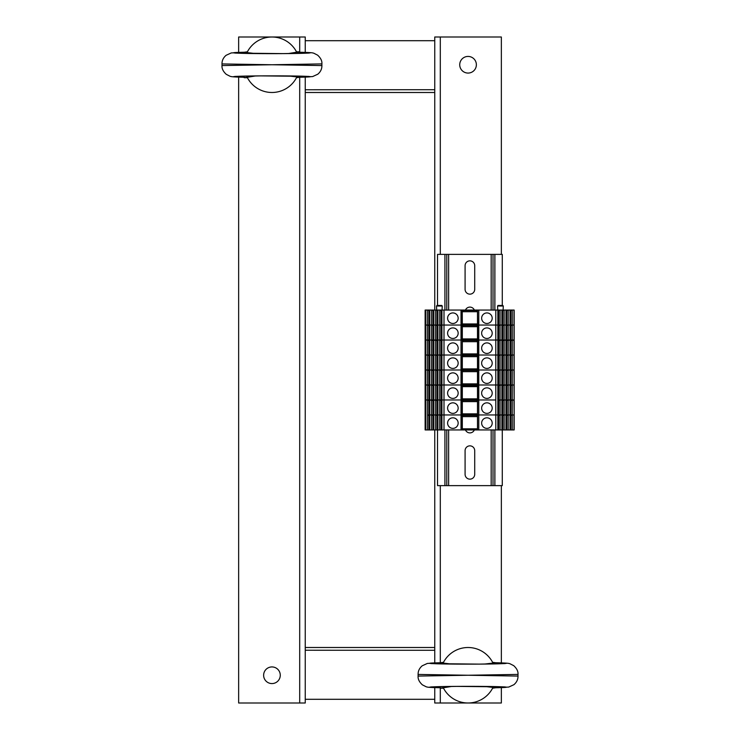 <?xml version="1.0" encoding="UTF-8"?>
<svg xmlns="http://www.w3.org/2000/svg" width="740" height="740" viewBox="0 0 740 740"><rect width="100%" height="100%" fill="white"/><g stroke="black" fill="none" stroke-linecap="round" stroke-linejoin="round"><path stroke-width="1.11" d="M305.25 77.108L305.25 92.5L434.75 92.5L434.75 310.06M305.25 92.5L305.25 647.5L434.75 647.5L434.75 429.94M305.25 699.3L434.75 699.3L305.25 699.3M305.25 650.025A1.85 1.85 0 0 0 306.175 650.275M305.25 650.238L433.825 650.275A1.85 1.85 0 0 0 434.75 650.025A1.85 1.85 0 0 1 433.825 650.275M434.75 40.7L305.25 40.7L434.75 40.7M433.825 89.725A1.85 1.85 0 0 1 434.75 89.975A1.85 1.85 0 0 0 433.825 89.725L305.25 89.762M306.175 89.725A1.85 1.85 0 0 0 305.25 89.975A1.85 1.85 0 0 1 306.175 89.725M468.05 56.425A8.325 8.325 0 0 1 475.256 68.913A8.325 8.325 0 0 1 460.844 68.913A8.325 8.325 0 0 1 468.05 56.425M434.75 92.5L434.75 37L501.35 37L501.35 254.375M501.35 687.608L501.35 703L434.75 703L434.75 687.608M434.75 662.892L434.75 647.5M501.35 485.625L501.35 662.892M271.95 683.575A8.325 8.325 0 0 1 264.744 671.087A8.325 8.325 0 0 1 279.156 671.087A8.325 8.325 0 0 1 271.95 683.575M305.25 647.5L305.25 703L238.65 703L238.65 77.108M238.65 52.392L238.65 37L305.25 37L305.25 52.392M484.33 686.424L495.8 687.747L492.59 688.2M492.794 687.802A27.75 27.75 0 0 1 443.306 687.802L451.77 686.424M443.51 688.2L440.3 688.2L443.306 687.802M492.59 662.3L495.8 662.753L484.33 664.076M451.77 664.076L440.3 662.753L443.51 662.3M443.306 662.698A27.75 27.75 0 0 1 492.794 662.698M468.05 675.25L418.1 676.073L418.1 674.427L468.05 675.25L517.991 674.408L518 676.073L468.05 675.25M288.23 75.924L299.7 77.247L296.49 77.7M296.694 77.302A27.75 27.75 0 0 1 247.206 77.302L255.67 75.924M247.41 77.7L244.2 77.7L247.206 77.302M299.7 53.4L299.7 52.253L296.694 52.189L288.23 53.576M255.67 53.576L244.2 52.253L247.41 51.8M247.206 52.198A27.75 27.75 0 0 1 296.694 52.198M222.009 65.573L222.009 65.592C221.722 68.543 223.147 71.466 226.283 74.342L230.075 76.275C231.333 76.599 230.843 76.923 244.2 77.256C220.603 76.766 238.992 75.832 271.95 75.85C304.908 75.832 323.297 76.766 299.7 77.247L312.65 76.562L317.793 74.204C320.596 71.808 321.965 68.931 321.9 65.573L271.95 64.75L222 65.573L222 63.927C221.935 60.569 223.304 57.692 226.107 55.297L231.25 52.938L244.2 52.244C220.603 52.734 238.992 53.669 271.95 53.65C304.908 53.669 323.297 52.734 299.7 52.253L299.7 37M296.49 51.8L299.7 51.8M222 63.927L271.95 64.75L321.891 63.908L321.9 65.573M474.71 450.66L474.71 474.34A4.81 4.81 -89.4 0 1 469.9 479.15A4.81 4.81 -89.4 0 1 465.09 474.34L465.09 450.66A4.81 4.81 -89.4 0 1 469.9 445.85A4.81 4.81 -89.4 0 1 474.71 450.66M474.34 429.94A4.81 4.81 -89.4 0 1 465.46 429.94M465.46 310.06A4.81 4.81 -89.4 0 1 474.34 310.06M474.71 265.66L474.71 289.34A4.81 4.81 -89.4 0 1 469.9 294.15A4.81 4.81 -89.4 0 1 465.09 289.34L465.09 265.66A4.81 4.81 -89.4 0 1 469.9 260.85A4.81 4.81 -89.4 0 1 474.71 265.66M502.275 429.94L502.275 485.625L493.025 485.625L493.025 429.94L493.025 485.625L437.525 485.625L437.525 429.94M502.275 305.435L502.275 254.375L437.525 254.375L437.525 305.435M493.025 254.375L493.025 310.06M446.775 254.375L446.775 310.06L446.775 254.375M446.775 429.94L446.775 485.625L446.775 429.94M513.995 310.06L514.161 429.94L510.026 429.94L510.026 384.985L513.995 384.985L514.161 399.97L512.237 399.97L512.237 384.985L514.161 384.985L513.995 370L512.237 370L514.161 370L513.995 355.015L512.237 355.015L514.161 355.015L513.995 340.03L512.237 340.03L512.237 325.045L513.995 325.045L512.237 325.045L512.237 310.06L513.995 310.06L514.161 340.03L510.026 340.77M510.026 429.94L508.186 429.94L508.186 414.955L510.026 414.955L508.186 414.955L508.186 399.97L510.026 399.97L508.186 399.97L508.186 384.985L510.026 384.985L510.026 340.03L505.975 340.77M508.186 429.94L505.975 429.94L505.975 340.03L501.914 340.77M505.975 429.94L501.914 429.94L501.914 340.03L497.863 340.77M501.914 429.94L497.863 429.94L497.863 340.03L477.855 340.03L477.485 310.06L477.485 429.94L477.855 340.03L462.25 340.03L462.25 310.06L440.3 310.06L441.142 310.791L441.142 325.045M477.485 429.94L461.945 429.94L462.25 340.03L441.937 340.03L441.937 310.06M461.945 429.94L439.727 429.94L439.727 340.03L444 340.03L444 325.045L440.3 325.045L441.142 325.776L441.142 340.03M439.727 429.94L435.675 429.94L435.675 325.045L439.727 325.045L439.727 340.03L437.886 340.03L437.886 310.06L436.249 310.06L437.886 310.8M435.675 429.94L431.614 429.94L431.614 340.03L440.3 340.03L441.142 340.761L441.142 355.015M431.614 429.94L427.563 429.94L427.563 325.045L431.614 325.045L431.614 340.03L429.774 340.03L429.774 310.06L428.136 310.06L428.978 310.791L428.978 325.045M428.978 355.015L428.978 340.761L428.136 340.03L425.639 340.03L432.197 340.03L433.825 340.77M428.978 340.03L428.978 325.776L428.136 325.045L425.805 325.045L427.563 325.045L427.563 310.06L425.13 310.06L425.13 325.045L425.713 325.045L425.713 310.06L425.805 325.045L425.713 340.03L425.13 340.03L425.13 429.94L425.713 429.94L425.713 384.985L425.13 384.985L425.805 384.985L425.713 325.045L425.13 325.045L425.13 340.03L425.639 340.03L425.639 355.015L425.13 355.015L425.805 355.015L425.639 370L425.13 370L425.805 370L425.639 399.97L425.13 399.97L425.805 399.97L425.639 414.955L425.13 414.955L425.805 414.955L425.639 429.94L427.563 429.94M462.315 429.94L462.315 325.045L461.02 325.045L461.02 340.03L461.945 340.03L461.945 325.045L441.937 325.045M461.945 310.06L461.945 325.045L477.485 325.045M510.026 384.985L495.8 384.985L495.8 370L497.863 370L495.8 370L495.8 355.015L497.863 355.015L495.8 355.015L495.8 340.03L497.863 340.03L497.863 325.045L478.78 325.045L478.78 340.03L477.485 340.03M477.55 429.94L477.55 355.015L495.8 355.015L478.78 355.015L478.78 340.03L495.8 340.03L495.8 325.045L499.5 325.045L497.863 325.785M500.074 429.94L500.074 414.955L501.914 414.955L500.074 414.955L500.074 399.97L501.914 399.97L500.074 399.97L500.074 370L501.914 370L500.074 370L500.074 355.015L501.914 355.015L500.074 355.015L500.074 340.03L501.914 340.03L501.914 325.045L499.5 325.045L500.074 325.045L500.074 310.06L497.863 310.8M497.863 340.03L500.074 340.03L500.074 325.045L503.552 325.045L501.914 325.785M504.125 429.94L504.125 414.955L505.975 414.955L504.125 414.955L504.125 399.97L505.975 399.97L504.125 399.97L504.125 370L505.975 370L504.125 370L504.125 355.015L505.975 355.015L504.125 355.015L504.125 340.03L505.975 340.03L505.975 325.045L503.552 325.045L504.125 325.045L504.125 310.06L501.914 310.8M501.914 340.03L504.125 340.03L504.125 325.045L507.603 325.045L505.975 325.785M505.975 385.337L508.186 384.985L508.186 370L510.026 370L508.186 370L508.186 355.015L510.026 355.015L508.186 355.015L508.186 340.03L510.026 340.03L510.026 325.045L507.603 325.045L508.186 325.045L508.186 310.06L505.975 310.8M505.975 340.03L508.186 340.03L508.186 325.045L511.664 325.045L510.026 325.785M512.237 325.045L511.664 325.045L512.237 325.045M433.039 340.03L433.039 325.776L431.614 325.045L433.825 325.045L433.825 310.06L432.197 310.06L433.825 310.8M437.09 340.03L437.09 325.776L436.249 325.045L433.825 325.045L433.825 340.03L437.886 340.77M437.886 310.06L439.727 310.06L439.727 325.045L440.3 325.045L437.886 325.045M481.648 333.185A5.273 5.273 0 0 1 489.556 328.615A5.273 5.273 0 0 1 489.556 337.755A5.273 5.273 0 0 1 481.648 333.185M447.608 333.185A5.273 5.273 0 0 1 455.516 328.615A5.273 5.273 0 0 1 455.516 337.755A5.273 5.273 0 0 1 447.608 333.185M497.863 325.397L499.5 325.397M498.658 340.03L498.658 325.776M498.353 340.03L498.353 325.785M501.914 325.397L503.552 325.397M502.71 340.03L502.71 325.776M502.404 340.03L502.404 325.785M505.975 325.397L507.603 325.397M506.761 340.03L506.761 325.776M506.465 340.03L506.465 325.785M510.026 325.397L511.664 325.397M510.822 340.03L510.822 325.776M510.517 340.03L510.517 325.785M462.315 338.92L477.485 338.92M462.315 339.558L477.485 339.558M477.485 325.535L462.315 325.535M462.315 326.71L477.485 326.71M429.774 325.785L428.978 325.776M428.136 325.397L429.774 325.397M429.283 340.03L429.283 325.785M433.048 325.785L433.825 325.785M432.197 325.397L433.825 325.397M433.335 340.03L433.335 325.785M437.109 325.785L437.886 325.785M436.249 325.397L437.886 325.397M437.396 340.03L437.396 325.785M441.937 325.785L441.142 325.776M440.3 325.397L441.937 325.397M441.447 340.03L441.447 325.785M510.026 385.337L512.237 384.985L512.237 355.015L510.026 355.755M505.975 355.015L508.186 355.015L505.975 355.755M501.914 355.015L504.125 355.015L501.914 355.755M497.863 355.015L500.074 355.015L497.863 355.755M477.485 355.015L462.25 355.015L462.315 340.03M462.315 385.475L462.87 385.799L462.87 384.985L461.02 384.985L461.02 370L444 370L462.315 370L461.02 370L461.02 355.015L444 355.015L444 340.03L461.02 340.03L461.02 355.015L441.937 355.015L441.937 340.03M428.978 370L428.978 355.746L428.136 355.015L425.805 355.015L444 355.015L444 370L441.937 370L441.937 355.015M510.026 340.03L512.237 340.03L512.237 355.015L510.026 355.015M481.648 348.17A5.273 5.273 0 0 1 489.556 343.601A5.273 5.273 0 0 1 489.556 352.74A5.273 5.273 0 0 1 481.648 348.17M447.608 348.17A5.273 5.273 0 0 1 455.516 343.601A5.273 5.273 0 0 1 455.516 352.74A5.273 5.273 0 0 1 447.608 348.17M497.863 340.382L499.5 340.382M498.658 355.015L498.658 340.761M498.353 355.015L498.353 340.77M501.914 340.382L503.552 340.382M502.71 355.015L502.71 340.761M502.404 355.015L502.404 340.77M505.975 340.382L507.603 340.382M506.761 355.015L506.761 340.761M506.465 355.015L506.465 340.77M510.026 340.382L511.664 340.382M510.822 355.015L510.822 340.761M510.517 355.015L510.517 340.77M462.315 353.905L477.485 353.905M462.315 354.543L477.485 354.543M477.485 340.52L462.315 340.52M462.315 341.695L477.485 341.695M433.039 370L433.039 355.746L432.197 355.015L429.774 355.015L429.774 340.03M437.09 370L437.09 355.746L436.249 355.015L433.825 355.015L433.825 340.03M441.142 370L441.142 355.746L440.3 355.015L437.886 355.015L437.886 340.03M429.774 340.77L428.978 340.761M428.136 340.382L429.774 340.382M429.283 355.015L429.283 340.77M433.039 355.015L433.039 340.761M432.197 340.382L433.825 340.382M433.335 355.015L433.335 340.77M437.09 355.015L437.09 340.761M436.249 340.382L437.886 340.382M437.396 355.015L437.396 340.77M441.937 340.77L441.142 340.761M440.3 340.382L441.937 340.382M441.447 355.015L441.447 340.77M510.026 370L512.237 370L510.026 370.74M505.975 370L508.186 370L505.975 370.74M501.914 370L504.125 370L501.914 370.74M497.863 370L500.074 370L497.863 370.74M477.55 310.06L477.55 355.015L478.78 355.015L478.78 370L495.8 370L462.315 370M428.978 384.985L428.978 370.731L428.136 370L425.805 370L444 370L444 384.985L441.937 384.985L441.937 370M462.315 355.015L462.315 384.985M481.648 363.155A5.273 5.273 0 0 1 489.556 358.586A5.273 5.273 0 0 1 489.556 367.725A5.273 5.273 0 0 1 481.648 363.155M447.608 363.155A5.273 5.273 0 0 1 455.516 358.586A5.273 5.273 0 0 1 455.516 367.725A5.273 5.273 0 0 1 447.608 363.155M497.863 355.367L499.5 355.367M498.658 370L498.658 355.746M498.353 370L498.353 355.755M501.914 355.367L503.552 355.367M502.71 370L502.71 355.746M502.404 370L502.404 355.755M505.975 355.367L507.603 355.367M506.761 370L506.761 355.746M506.465 370L506.465 355.755M510.026 355.367L511.664 355.367M510.822 370L510.822 355.746M510.517 370L510.517 355.755M462.315 368.89L477.485 368.89M462.315 369.528L477.485 369.528M477.485 355.505L462.315 355.505M462.315 356.68L477.485 356.68M433.039 384.985L433.039 370.731L432.197 370L429.774 370L429.774 355.015M437.09 384.985L437.09 370.731L436.249 370L433.825 370L433.825 355.015M441.142 384.985L441.142 370.731L440.3 370L437.886 370L437.886 355.015M429.774 355.755L428.978 355.746M428.136 355.367L429.774 355.367M429.283 370L429.283 355.755M433.048 355.755L433.825 355.755M432.197 355.367L433.825 355.367M433.335 370L433.335 355.755M437.109 355.755L437.886 355.755M436.249 355.367L437.886 355.367M437.396 370L437.396 355.755M441.937 355.755L441.142 355.746M440.3 355.367L441.937 355.367M441.447 370L441.447 355.755M513.995 429.94L513.995 414.955L512.237 414.955L514.161 414.955L513.995 399.97L510.026 400.71M505.975 399.97L508.186 399.97L505.975 400.71M501.914 399.97L504.125 399.97L501.914 400.71M497.863 399.97L500.074 399.97L497.863 400.71M497.863 429.94L495.8 429.94L495.8 414.955L497.863 414.955L495.8 414.955L495.8 399.97L462.25 399.97L462.25 384.985L440.3 384.985L441.142 385.716L441.142 399.97M461.02 429.94L461.02 414.955L444 414.955L462.315 414.955L461.02 414.955L461.02 399.97L444 399.97L444 384.985L461.02 384.985L461.02 399.97L441.937 399.97L441.937 384.985M428.978 414.955L428.978 400.701L428.136 399.97L425.805 399.97L444 399.97L444 414.955L441.937 414.955L441.937 399.97M462.87 384.985L477.485 384.985M462.315 414.955L495.8 414.955L478.78 414.955L478.78 399.97L495.8 399.97L495.8 384.985L478.78 384.985L478.78 399.97L477.485 399.97M425.805 310.06L425.805 384.985L428.136 384.985L425.805 384.985L425.805 429.94M428.978 399.97L428.978 385.716L428.136 384.985L429.774 384.985L429.774 370M429.774 384.985L432.197 384.985L429.774 384.985L429.774 399.97L433.825 400.71M433.039 399.97L433.039 385.716L432.197 384.985L433.825 384.985L433.825 370M433.825 384.985L436.249 384.985L433.825 384.985L433.825 399.97L437.886 400.71M437.09 399.97L437.09 385.716L436.249 384.985L437.886 384.985L437.886 370M437.886 384.985L440.3 384.985L437.886 384.985L437.886 399.97L440.3 399.97L441.142 400.701L441.142 414.955M481.648 393.125A5.273 5.273 0 0 1 489.556 388.555A5.273 5.273 0 0 1 489.556 397.695A5.273 5.273 0 0 1 481.648 393.125M447.608 393.125A5.273 5.273 0 0 1 455.516 388.555A5.273 5.273 0 0 1 455.516 397.695A5.273 5.273 0 0 1 447.608 393.125M497.863 385.337L499.5 385.337L497.863 385.725M498.658 399.97L498.658 385.716M501.914 384.985L499.5 385.337M498.353 399.97L498.353 385.725M501.914 385.337L503.552 385.337L501.914 385.725M502.71 399.97L502.71 385.716M505.975 384.985L503.552 385.337M502.404 399.97L502.404 385.725M507.603 385.337L505.975 385.725M506.761 399.97L506.761 385.716M506.465 399.97L506.465 385.725M511.664 385.337L510.026 385.725M510.822 399.97L510.822 385.716M510.517 399.97L510.517 385.725M462.315 398.86L477.485 398.86M462.315 399.498L477.485 399.498M462.87 385.799L476.93 385.799L476.93 384.985M477.485 385.475L476.93 385.799M462.315 386.65L477.485 386.65M429.774 385.725L428.978 385.716M428.136 385.337L429.774 385.337M429.283 399.97L429.283 385.725M433.048 385.725L433.825 385.725M432.197 385.337L433.825 385.337M433.335 399.97L433.335 385.725M437.109 385.725L437.886 385.725M436.249 385.337L437.886 385.337M437.396 399.97L437.396 385.725M441.937 385.725L441.142 385.716M440.3 385.337L441.937 385.337M441.447 399.97L441.447 385.725M512.237 429.94L512.237 414.955L510.026 415.695M505.975 414.955L508.186 414.955L505.975 415.695M501.914 414.955L504.125 414.955L501.914 415.695M497.863 414.955L500.074 414.955L497.863 415.695M428.978 429.94L428.978 415.686L428.136 414.955L444 414.955L444 429.94M462.315 399.97L462.25 429.94M510.026 399.97L512.237 399.97L512.237 414.955L510.026 414.955M481.648 408.11A5.273 5.273 0 0 1 489.556 403.541A5.273 5.273 0 0 1 489.556 412.68A5.273 5.273 0 0 1 481.648 408.11M447.608 408.11A5.273 5.273 0 0 1 455.516 403.541A5.273 5.273 0 0 1 455.516 412.68A5.273 5.273 0 0 1 447.608 408.11M497.863 400.322L499.5 400.322M498.658 414.955L498.658 400.701M498.353 414.955L498.353 400.71M501.914 400.322L503.552 400.322M502.71 414.955L502.71 400.701M502.404 414.955L502.404 400.71M505.975 400.322L507.603 400.322M506.761 414.955L506.761 400.701M506.465 414.955L506.465 400.71M510.026 400.322L511.664 400.322M510.822 414.955L510.822 400.701M510.517 414.955L510.517 400.71M462.315 413.845L477.485 413.845M462.315 414.483L477.485 414.483M477.485 400.46L462.315 400.46M462.315 401.635L477.485 401.635M433.039 429.94L433.039 415.686L432.197 414.955L429.774 414.955L429.774 399.97M437.09 429.94L437.09 415.686L436.249 414.955L433.825 414.955L433.825 399.97M441.142 429.94L441.142 415.686L440.3 414.955L437.886 414.955L437.886 399.97M429.774 400.71L428.978 400.701M428.136 400.322L429.774 400.322M429.283 414.955L429.283 400.71M433.039 414.955L433.039 400.701M432.197 400.322L433.825 400.322M433.335 414.955L433.335 400.71M437.09 414.955L437.09 400.701M436.249 400.322L437.886 400.322M437.396 414.955L437.396 400.71M441.937 400.71L441.142 400.701M440.3 400.322L441.937 400.322M441.447 414.955L441.447 400.71M495.8 429.94L477.855 429.94M478.78 429.94L478.78 414.955L477.485 414.955M481.648 423.095A5.273 5.273 0 0 1 489.556 418.526A5.273 5.273 0 0 1 489.556 427.664A5.273 5.273 0 0 1 481.648 423.095M447.608 423.095A5.273 5.273 0 0 1 455.516 418.526A5.273 5.273 0 0 1 455.516 427.664A5.273 5.273 0 0 1 447.608 423.095M497.863 415.307L499.5 415.307M498.658 429.94L498.658 415.686M498.353 429.94L498.353 415.695M501.914 415.307L503.552 415.307M502.71 429.94L502.71 415.686M502.404 429.94L502.404 415.695M505.975 415.307L507.603 415.307M506.761 429.94L506.761 415.686M506.465 429.94L506.465 415.695M510.026 415.307L511.664 415.307M510.822 429.94L510.822 415.686M510.517 429.94L510.517 415.695M462.315 428.83L477.485 428.83M462.315 429.468L477.485 429.468M477.485 415.445L462.315 415.445M462.315 416.62L477.485 416.62M429.774 429.94L429.774 414.955M433.825 429.94L433.825 414.955M437.886 429.94L437.886 414.955M441.937 429.94L441.937 414.955M429.774 415.695L428.978 415.686M428.136 415.307L429.774 415.307M429.283 429.94L429.283 415.695M433.048 415.695L433.825 415.695M432.197 415.307L433.825 415.307M433.335 429.94L433.335 415.695M437.109 415.695L437.886 415.695M436.249 415.307L437.886 415.307M437.396 429.94L437.396 415.695M441.937 415.695L441.142 415.686M440.3 415.307L441.937 415.307M441.447 429.94L441.447 415.695M497.863 384.985L478.78 384.985L478.78 370L477.485 370M481.648 378.14A5.273 5.273 0 0 1 489.556 373.571A5.273 5.273 0 0 1 489.556 382.71A5.273 5.273 0 0 1 481.648 378.14M447.608 378.14A5.273 5.273 0 0 1 455.516 373.571A5.273 5.273 0 0 1 455.516 382.71A5.273 5.273 0 0 1 447.608 378.14M497.863 370.351L499.5 370.351M498.658 384.985L498.658 370.731M498.353 384.985L498.353 370.74M501.914 370.351L503.552 370.351M502.71 384.985L502.71 370.731M502.404 384.985L502.404 370.74M505.975 370.351L507.603 370.351M506.761 384.985L506.761 370.731M506.465 384.985L506.465 370.74M510.026 370.351L511.664 370.351M510.822 384.985L510.822 370.731M510.517 384.985L510.517 370.74M462.315 383.875L477.485 383.875M462.315 384.513L477.485 384.513M477.485 370.49L462.315 370.49M462.315 371.665L477.485 371.665M429.774 370.74L428.978 370.731M428.136 370.351L429.774 370.351M429.283 384.985L429.283 370.74M433.048 370.74L433.825 370.74M432.197 370.351L433.825 370.351M433.335 384.985L433.335 370.74M437.109 370.74L437.886 370.74M436.249 370.351L437.886 370.351M437.396 384.985L437.396 370.74M441.937 370.74L441.142 370.731M440.3 370.351L441.937 370.351M441.447 384.985L441.447 370.74M497.863 325.045L497.863 310.06L495.8 310.06L495.8 325.045L478.78 325.045L478.78 310.06L477.855 310.06M461.02 310.06L461.02 325.045L444 325.045L444 310.06M433.825 310.06L435.675 310.06L435.675 325.045L433.825 325.045M429.774 310.06L431.614 310.06L431.614 325.045L429.774 325.045M462.315 325.045L462.25 310.06M462.315 310.06L477.485 310.06M495.8 310.06L478.78 310.06M497.863 310.06L499.5 310.06M501.914 325.045L501.914 310.06L500.074 310.06M501.914 310.06L503.552 310.06M505.975 325.045L505.975 310.06L504.125 310.06M505.975 310.06L507.603 310.06M510.026 325.045L510.026 310.06L508.186 310.06M510.026 310.06L511.664 310.06L510.026 310.8M512.237 310.06L511.664 310.06M427.563 310.06L428.136 310.06M431.614 310.06L432.197 310.06M435.675 310.06L436.249 310.06M439.727 310.06L440.3 310.06M498.205 305.435L502.747 305.435L498.205 305.435M437.155 305.435L441.697 305.435L437.155 305.435M481.648 318.2A5.273 5.273 0 0 1 489.556 313.631A5.273 5.273 0 0 1 489.556 322.769A5.273 5.273 0 0 1 481.648 318.2M447.608 318.2A5.273 5.273 0 0 1 455.516 313.631A5.273 5.273 0 0 1 455.516 322.769A5.273 5.273 0 0 1 447.608 318.2M497.863 310.411L499.5 310.411M498.658 325.045L498.658 310.791M498.353 325.045L498.353 310.8M501.914 310.411L503.552 310.411M502.71 325.045L502.71 310.791M502.404 325.045L502.404 310.8M505.975 310.411L507.603 310.411M506.761 325.045L506.761 310.791M506.465 325.045L506.465 310.8M510.026 310.411L511.664 310.411M510.822 325.045L510.822 310.791M510.517 325.045L510.517 310.8M462.315 323.935L477.485 323.935M462.315 324.573L477.485 324.573M477.485 310.55L462.315 310.55M462.315 311.725L477.485 311.725M429.774 310.8L428.978 310.791M428.136 310.411L429.774 310.411M429.283 325.045L429.283 310.8M433.039 325.045L433.039 310.791M432.197 310.411L433.825 310.411M433.335 325.045L433.335 310.8M437.09 325.045L437.09 310.791M436.249 310.411L437.886 310.411M437.396 325.045L437.396 310.8M441.937 310.8L441.142 310.791M440.3 310.411L441.937 310.411M441.447 325.045L441.447 310.8M440.3 37L440.3 254.375M440.3 485.625L440.3 662.3M440.3 686.6L440.3 687.747C416.703 687.266 435.092 686.332 468.05 686.35C501.008 686.332 519.397 687.266 495.8 687.747L508.75 687.062L513.893 684.704C516.696 682.308 518.065 679.431 518 676.073M440.3 688.2L440.3 703M299.7 703L299.7 77.7M517.991 674.427C518.278 671.457 516.853 668.535 513.717 665.658L509.925 663.725C508.667 663.401 509.157 663.077 495.8 662.744C519.397 663.234 501.008 664.168 468.05 664.15C435.092 664.168 416.703 663.234 440.3 662.753L427.35 663.438L422.207 665.797C419.404 668.192 418.035 671.069 418.1 674.427M448.625 254.375L448.625 310.06M448.625 429.94L448.625 485.625M491.175 254.375L491.175 310.06M491.175 429.94L491.175 485.625M493.025 429.94L493.025 485.625M494.875 254.375L494.875 310.06M494.875 429.94L494.875 485.625M444.925 254.375L444.925 310.06M444.925 429.94L444.925 485.625M462.87 325.859L462.87 325.045M476.93 325.859L476.93 325.045M462.87 340.844L462.87 340.03M476.93 340.844L476.93 340.03M462.87 355.829L462.87 355.015M476.93 355.829L476.93 355.015M462.87 400.784L462.87 399.97M476.93 400.784L476.93 399.97M462.87 415.769L462.87 414.955M476.93 415.769L476.93 414.955M462.87 370.814L462.87 370M476.93 370.814L476.93 370M497.761 310.06L497.548 306.018L503.302 306.018L502.747 305.435M436.711 310.06L436.498 306.018L442.252 306.018L441.697 305.435M462.87 310.874L462.87 310.06M476.93 310.874L476.93 310.06M431.429 663.604L479.279 664.113L504.643 663.604M504.671 686.896L456.821 686.387L431.457 686.896M440.3 687.756C426.943 687.423 427.433 687.099 426.175 686.776L422.383 684.842C419.247 681.966 417.822 679.043 418.109 676.073M235.329 53.104L283.18 53.613L308.543 53.104M308.571 76.396L260.721 75.887L235.357 76.396M299.7 52.244C313.057 52.577 312.567 52.901 313.825 53.224L317.617 55.158C320.753 58.035 322.178 60.958 321.891 63.927M514.161 310.06L514.161 429.94M497.548 306.018L498.103 305.435M503.089 310.06L503.302 306.018M436.498 306.018L437.053 305.435M442.039 310.06L442.252 306.018"/></g></svg>
